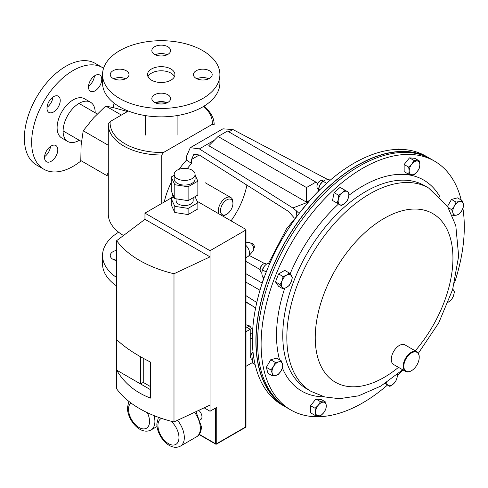 <?xml version="1.0" encoding="UTF-8"?>
<svg xmlns="http://www.w3.org/2000/svg" width="488" height="488" viewBox="0 0 488 488"><rect width="100%" height="100%" fill="white"/><g stroke="black" fill="none" stroke-linecap="round" stroke-linejoin="round"><path stroke-width="0.73" d="M116.662 250.381A9.376 5.411 0 0 0 110.251 255.511A9.376 5.411 0 0 0 116.662 260.647M116.662 258.774A9.376 5.411 0 0 0 113.71 259.714M116.662 277.562A58.682 33.879 180 0 1 102.541 255.511L102.541 263.91A58.682 33.879 180 0 0 116.662 285.956M102.541 255.511A58.682 33.879 180 0 1 118.621 232.215M155.3 102.791A9.376 5.411 180 0 1 161.223 101.577A9.376 5.411 180 0 1 167.14 102.791M161.223 93.177A9.376 5.411 180 0 1 170.599 98.594A9.376 5.411 180 0 1 161.223 104.005A9.376 5.411 180 0 1 151.841 98.594A9.376 5.411 180 0 1 161.223 93.177M129.009 74.579A9.376 5.411 180 0 1 119.627 79.995A9.376 5.411 180 0 1 110.251 74.579A9.376 5.411 180 0 1 119.627 69.168A9.376 5.411 180 0 1 129.009 74.579M155.3 54.766A9.376 5.411 180 0 1 161.223 53.552A9.376 5.411 180 0 1 167.14 54.766M161.223 55.98A9.376 5.411 180 0 1 151.841 50.569A9.376 5.411 180 0 1 161.223 45.152A9.376 5.411 180 0 1 170.599 50.569A9.376 5.411 180 0 1 161.223 55.98M196.89 78.775A9.376 5.411 180 0 1 208.73 78.775M193.437 74.579A9.376 5.411 180 0 1 202.813 69.168A9.376 5.411 180 0 1 212.189 74.579A9.376 5.411 180 0 1 202.813 79.995A9.376 5.411 180 0 1 193.437 74.579M147.992 76.64A13.701 7.912 180 0 1 161.223 70.79A13.701 7.912 180 0 1 174.448 76.64M147.516 74.579A13.701 7.912 180 0 1 161.223 66.667A13.701 7.912 180 0 1 174.924 74.579A13.701 7.912 180 0 1 161.223 82.49A13.701 7.912 180 0 1 147.516 74.579M155.727 102.602A22.686 13.097 0 0 0 166.713 102.602M102.541 74.579L102.541 82.978A58.682 33.879 0 0 0 161.223 116.858A58.682 33.879 0 0 0 219.899 82.978L219.899 74.579A58.682 33.879 0 0 0 161.223 40.699A58.682 33.879 0 0 0 102.541 74.579A58.682 33.879 0 0 0 161.223 108.458A58.682 33.879 0 0 0 219.899 74.579M113.71 78.775A9.376 5.411 180 0 1 125.55 78.775M121.384 115.064L105.713 106.018L114.863 108.019L125.788 111.044L127.069 111.782M108.287 176.089L106.64 175.479L108.287 172.648M105.713 106.018L93.58 117.882L83.216 130.772L81.118 145.149L80.788 160.552L106.64 175.479M83.216 130.772L108.287 145.247M232.929 203.465A8.796 5.075 120 0 0 227.219 199.61A8.796 5.075 120 0 0 220.515 210.054A8.796 5.075 120 0 0 226.206 214.506A8.796 5.075 120 0 0 226.713 214.238A8.796 5.075 120 0 0 232.929 203.465L232.929 202.233A10.309 5.954 120 0 0 230.794 197.512A10.309 5.954 120 0 0 226.237 197.707A10.309 5.954 120 0 0 219.6 205.216A10.309 5.954 120 0 0 219.124 213.97M222.375 215.849A10.309 5.954 120 0 0 225.047 215.171A10.309 5.954 120 0 0 225.645 214.854L226.713 214.238M90.17 91.091A9.376 5.417 120 0 0 90.439 91.262A9.376 5.417 120 0 0 99.674 86.089A9.376 5.417 120 0 0 100.083 75.195A9.376 5.417 120 0 0 99.814 75.024A9.376 5.417 120 0 0 90.579 80.203A9.376 5.417 120 0 0 90.17 91.091M88.529 86.175A9.376 5.417 120 0 0 94.452 75.921M58.011 107.476A9.376 5.417 120 0 0 58.298 96.179A9.376 5.417 120 0 0 49.203 101.12A9.376 5.417 120 0 0 48.922 112.423A9.376 5.417 120 0 0 58.011 107.476M47.013 107.329A9.376 5.417 120 0 0 50.74 103.279A9.376 5.417 120 0 0 52.93 97.075M56.126 145.705A9.376 5.417 120 0 0 55.858 145.528A9.376 5.417 120 0 0 46.622 150.707A9.376 5.417 120 0 0 46.214 161.601A9.376 5.417 120 0 0 46.482 161.772A9.376 5.417 120 0 0 55.717 156.593A9.376 5.417 120 0 0 56.126 145.705M79.3 140.282A22.686 13.097 -60 0 1 67.795 141.502A22.686 13.097 -60 0 1 68.479 114.168A22.686 13.097 -60 0 1 90.481 102.206A22.686 13.097 -60 0 1 95.178 112.777M67.795 141.502L61.805 138.043A22.686 13.097 -60 0 1 62.488 110.709A22.686 13.097 -60 0 1 84.491 98.753L90.481 102.206M81.173 160.772A58.682 33.879 -60 0 1 43.81 169.214A58.682 33.879 -60 0 1 45.579 98.509A58.682 33.879 -60 0 1 102.486 67.576A58.682 33.879 -60 0 1 103.572 68.253M114.015 103.102A58.682 33.879 -60 0 1 113.234 107.622M43.81 169.214L36.533 165.017A58.682 33.879 -60 0 1 38.308 94.306A58.682 33.879 -60 0 1 95.215 63.379L102.486 67.576M44.573 156.679A9.376 5.417 120 0 0 50.496 146.424M125.074 143.808A51.118 29.512 0 0 0 163.626 152.421L161.76 154.977A52.936 30.561 180 0 1 123.787 146.028A52.936 30.561 180 0 1 108.287 124.422A52.936 30.561 180 0 1 108.287 124.104L110.16 121.549A51.118 29.512 0 0 0 125.074 143.808M203.819 106.28A52.936 30.561 180 0 1 214.153 124.422A52.936 30.561 180 0 1 214.153 124.733L212.28 124.33L163.626 152.421M214.153 124.422L214.153 124.733M128.35 111.044L110.16 121.549M161.76 203.435L161.76 154.977M108.287 124.422L108.287 214.073A52.936 30.561 0 0 0 123.494 235.509M212.28 124.33A51.118 29.512 0 0 0 203.581 106.421M255.078 364.499L252.455 362.987L252.583 358.692A7.564 4.368 -60 0 1 252.607 358.57A7.564 4.368 -60 0 1 253.51 355.99M252.583 358.692L253.522 356.081M261.94 271.261A7.564 4.368 -60 0 1 261.958 271.182A7.564 4.368 -60 0 1 264.423 266.119A7.564 4.368 -60 0 1 265.618 264.844A7.564 4.368 -60 0 1 265.661 264.801M266.241 272.036L262.416 269.827L261.751 273.005L262.416 276.958L264.038 277.892M262.416 269.827L264.423 266.119L265.704 264.764L267.766 263.178L269.48 264.167M267.766 263.178L269.968 263.05M253.028 352.061A3.977 2.294 120 0 0 251.613 353.763A3.977 2.294 120 0 0 250.789 356.539L250.789 357.149A4.728 2.727 120 0 0 251.765 359.314L252.43 359.693M253.04 352.196A4.728 2.727 120 0 0 251.765 353.855A4.728 2.727 120 0 0 250.789 357.149M272.499 375.906L275.958 375.382L278.459 374.308L281.118 370.807L282.826 366.75L282.503 364.042L281.228 360.785L278.727 361.858L275.262 362.383L273.561 366.439L270.901 369.941L272.176 373.198L272.499 375.906L267.949 373.283L266.35 367.318L270.901 369.941M266.35 367.318L270.718 359.754L275.262 362.383M270.718 359.754L276.678 358.155L281.228 360.785M282.503 364.042A7.564 4.368 -60 0 1 281.118 370.807A7.564 4.368 -60 0 1 275.958 375.382A7.564 4.368 -60 0 1 272.176 373.198A7.564 4.368 120 0 1 273.561 366.439A7.564 4.368 -60 0 1 278.727 361.858A7.564 4.368 -60 0 1 282.503 364.042M266.478 264.106L265.838 263.74A4.728 2.727 120 0 0 263.477 263.971L262.947 264.276A3.977 2.294 120 0 0 260.135 269.15L260.135 269.76A4.728 2.727 120 0 0 261.117 271.926L261.781 272.31M262.947 264.276L263.477 263.971A4.728 2.727 120 0 0 260.135 269.76M280.039 284.522L283.125 288.914L286.688 287.408L289.299 285.346L291.318 281.643L292.385 277.391L289.299 272.999L286.688 275.055L283.125 276.562L282.058 280.82L280.039 284.522L275.488 281.893L278.575 273.939L283.125 276.562M283.125 288.914L278.575 286.285L275.488 281.893M278.575 273.939L284.748 270.376L289.299 272.999M291.318 281.643A7.564 4.368 -60 0 1 286.688 287.408A7.564 4.368 -60 0 1 282.058 286.993A7.564 4.368 -60 0 1 282.058 280.82A7.564 4.368 120 0 1 286.688 275.055A7.564 4.368 -60 0 1 291.318 275.47A7.564 4.368 -60 0 1 291.318 281.643M397.226 149.407L398.678 148.999L399.318 149.371M326.655 183.311L322.989 181.194L320.134 184.592A7.564 4.368 120 0 0 318.78 188.032L318.621 188.758L320.024 189.564M318.749 191.351L318.621 188.758L320.134 184.592A7.564 4.368 -60 0 1 322.434 181.695L325.301 180.011L328.949 179.596L330.12 180.273M425.2 156.251A143.454 82.82 120 0 0 269.638 274.707A143.454 82.82 120 0 0 281.96 404.351M403.838 366.701A10.889 6.289 120 0 0 411.524 370.673A10.889 6.289 120 0 0 419.222 357.338A10.889 6.289 120 0 0 419.216 356.868A10.889 6.289 120 0 0 411.116 353.141A10.889 6.289 120 0 0 403.838 366.701M411.366 370.764A11.346 6.551 -60 0 1 411.207 370.862A11.346 6.551 -60 0 1 405.534 371.423A11.346 6.551 -60 0 1 403.198 366.72A11.346 6.551 -60 0 1 407.938 355.026A11.346 6.551 -60 0 1 416.874 351.775A11.346 6.551 -60 0 1 419.216 356.478A11.346 6.551 -60 0 1 419.222 356.966A11.346 6.551 -60 0 1 419.222 357.155M405.534 371.423L393.639 364.554A11.346 6.551 -60 0 1 391.303 359.851A11.346 6.551 -60 0 1 396.049 348.157A11.346 6.551 -60 0 1 404.985 344.906L416.874 351.775M387.496 385.02A143.679 82.954 -60 0 1 290.86 409.999A143.679 82.954 -60 0 1 264.569 372.588A143.679 82.954 -60 0 1 311.905 213.299A143.679 82.954 -60 0 1 434.54 161.138A143.679 82.954 -60 0 1 460.837 198.549A143.679 82.954 -60 0 1 461.221 200.031M462.911 208.413A143.679 82.954 -60 0 1 454.438 283.01M403.021 369.971A143.679 82.954 -60 0 1 397.354 375.845M290.86 409.999L287.353 407.974A143.679 82.954 -60 0 1 261.062 370.563A143.679 82.954 -60 0 1 308.398 211.274A143.679 82.954 -60 0 1 431.032 159.112L434.54 161.138M320.464 415.91L323.611 412.86L325.807 409.261L326.289 405.973L325.807 402.13L320.464 401.655L318.267 405.254L315.114 408.303L315.59 412.147L315.114 415.434L320.464 415.91M315.114 408.303L310.563 405.68L310.563 412.811L315.114 415.434M310.563 405.68L315.913 399.025L320.464 401.655M315.913 399.025L321.263 399.507L325.807 402.13M323.611 402.167A7.564 4.368 -60 0 1 326.289 405.973A7.564 4.368 -60 0 1 323.611 412.86A7.564 4.368 -60 0 1 318.267 415.947A7.564 4.368 120 0 1 315.59 412.147A7.564 4.368 -60 0 1 318.267 405.254A7.564 4.368 -60 0 1 323.611 402.167M430.172 158.631A143.679 82.954 120 0 0 429.318 158.124L425.81 156.099A143.679 82.954 120 0 0 265.99 272.67A143.679 82.954 120 0 0 282.137 404.961L285.645 406.986A143.679 82.954 120 0 0 286.505 407.468M429.318 158.124A143.679 82.954 120 0 0 269.498 274.695A143.679 82.954 120 0 0 285.645 406.986M187.276 168.567A56.718 32.745 -60 0 1 191.607 163.45L191.607 159.405L193.846 154.275L199.263 154.989L288.676 211.536L294.246 217.959M171.63 197.738A56.718 32.745 -60 0 1 172.813 194.346M246.885 185.111A56.718 32.745 -60 0 1 231.037 220.851M246.001 301.858L255.614 307.94M256.779 302.499L246.001 295.685M264.6 263.55L249.179 255.425M164.243 202.001A56.718 32.745 -60 0 1 171.221 182.542M179.096 169.287A56.718 32.745 -60 0 1 186.501 160.101L186.501 156.3L190.271 147.681L222.924 128.832L232.886 129.521L327.96 179.633M259.982 290.256L246.001 282.186M218.051 136.481L306.488 187.544L315.901 182.109L227.463 131.052L218.051 136.481L208.791 145.747L306.488 202.154L309.971 200.147M214.25 140.282L199.36 148.877L292.83 207.986L307.934 202.178M298.357 212.805L296.332 210.786L296.332 215.293M191.607 163.45L186.501 160.101M296.332 210.786L292.83 207.986M199.36 148.877L190.271 147.681M306.488 202.154L306.488 187.544M317.517 183.726L315.901 182.109M260.135 269.577L246.001 261.416M246.001 273.762L262.221 283.125M384.94 383.544L389.869 386.392L393.328 384.025L395.835 381.104L397.11 377.474L397.433 374.339M385.959 382.879L385.502 383.873M397.177 374.552A7.564 4.368 -60 0 1 397.11 377.474A7.564 4.368 -60 0 1 393.328 384.025A7.564 4.368 120 0 1 388.167 385.404A7.564 4.368 -60 0 1 386.618 382.44M452.712 289.262A7.564 4.368 -60 0 1 453.395 289.951A7.564 4.368 -60 0 1 453.395 296.125A7.564 4.368 120 0 1 448.765 301.883A7.564 4.368 -60 0 1 448.307 302.127L451.376 299.827L453.395 296.125L454.462 291.867L452.76 289.103M177.242 170.135A10.455 6.033 -0 0 0 174.179 174.405A10.455 6.033 -0 0 0 180.633 179.981A10.455 6.033 -0 0 0 192.022 178.669A10.455 6.033 -0 0 0 195.084 174.405A10.455 6.033 -0 0 0 188.63 168.83A10.455 6.033 -0 0 0 177.242 170.135M174.179 174.405L174.179 179.035A10.455 6.033 -0 0 0 180.633 184.61A10.455 6.033 -0 0 0 192.022 183.305A10.455 6.033 -0 0 0 195.084 179.035L195.084 174.405M176.095 198.811L176.095 200.647A8.534 4.929 -0 0 0 181.365 205.198A8.534 4.929 -0 0 0 190.668 204.13A8.534 4.929 -0 0 0 193.169 200.647L193.169 197.75M200.275 419.826L200.769 419.54A5.801 3.349 -120 0 0 201.971 416.886A5.801 3.349 -120 0 0 198.707 410.371M173.801 196.481L144.96 213.134L144.96 219.307L116.662 240.663A106.622 61.561 -0 0 0 173.99 273.762L210.035 256.877L210.035 250.704L245.726 230.098A0.946 0.543 -0 0 0 246.001 229.714A0.946 0.543 -0 0 0 245.726 229.329L197.189 201.306M171.221 177.028L174.789 184.72L188.112 186.776L197.86 181.146L197.86 195.041L188.112 200.672L174.789 198.61L171.221 190.918L171.221 177.028L174.179 175.32M195.084 175.168L197.86 181.146M195.035 196.67L197.86 202.758L188.112 208.388L174.789 206.326L171.221 198.634L174.045 197.006M245.726 230.098L245.726 426.909L216.745 443.641L216.745 407.364L210.035 411.238L210.035 256.877L144.96 219.307M210.035 411.238L204.13 407.828M150.499 389.68L116.662 370.148C124.098 383.013 135.377 392.334 150.499 398.104L150.499 362.096C135.377 354.44 124.098 346.907 116.662 339.495L116.662 388.851A106.622 61.561 -0 0 0 173.99 421.949L173.99 273.762M116.662 240.663L116.662 339.495M210.035 405.064L173.99 421.949M210.035 250.704L144.96 213.134M174.789 206.326L174.789 212.5L188.112 214.561L197.86 208.931L197.86 202.758M174.789 212.5L171.221 204.814L171.221 198.634M140.581 356.789L140.581 383.952L143.252 382.409L150.499 386.594M143.252 358.284L143.252 382.409M188.112 208.388L188.112 214.561M188.112 186.776L188.112 200.672M174.789 184.72L174.789 198.61M246.001 324.788L249.801 325.99L252.674 330.04M250.222 336.378L250.759 334.286L250.222 333.371M247.16 327.515L249.801 325.99M250.222 339.093L252.314 337.885M250.759 334.286L252.503 333.28M246.001 366.293L252.418 362.59M250.814 357.637L250.222 357.978L250.222 329.284L246.001 326.844M250.222 329.284L246.001 331.718M250.771 243.231L250.82 243.201A2.946 1.702 60 0 1 252.296 243.347A2.946 1.702 60 0 1 254.224 245.946A2.946 1.702 60 0 1 253.766 248.307L253.717 248.337M246.001 257.658L248.087 256.45A7.161 4.136 -120 0 0 248.679 255.974L253.132 251.076A5.112 2.952 -120 0 0 253.357 246.891A5.112 2.952 -120 0 0 250.155 242.817A5.112 2.952 -120 0 0 248.105 242.365L246.001 242.823M248.679 255.974A7.161 4.136 -120 0 0 246.001 245.525M323.166 181.048A4.728 2.727 120 0 0 322.66 180.59L322.66 180.59A4.728 2.727 120 0 0 320.299 180.822L319.768 181.127A3.977 2.294 120 0 0 316.956 186.001L316.956 186.611A4.728 2.727 120 0 0 317.932 188.777L318.56 189.137L317.932 188.777A4.728 2.727 120 0 0 318.579 188.984M320.299 180.822A4.728 2.727 120 0 0 316.956 186.611M322.66 180.59L323.288 180.95L322.66 180.59M338.666 195.285L338.343 199.47L337.068 203.093L341.435 205.619L344.894 203.246L347.395 200.33L348.67 196.701L348.993 192.522L344.626 189.997L342.125 192.919L338.666 195.285L334.115 192.662L340.081 187.374L344.626 189.997M337.068 203.093L332.517 200.47L334.115 192.662M344.894 203.246A7.564 4.368 -60 0 1 339.727 204.631A7.564 4.368 -60 0 1 338.343 199.47A7.564 4.368 -60 0 1 342.125 192.919A7.564 4.368 120 0 1 347.291 191.534A7.564 4.368 -60 0 1 348.67 196.701A7.564 4.368 -60 0 1 344.894 203.246M414.037 160.479L411.841 164.078L408.688 167.128L409.17 170.971L408.688 174.259L411.841 174.771L414.037 174.734L417.185 171.684L419.381 168.085L419.863 164.798L419.381 160.955L414.037 160.479L409.487 157.85L414.837 158.332L419.381 160.955M408.688 174.259L404.143 171.636L404.143 164.505L409.487 157.85M404.143 164.505L408.688 167.128M411.841 174.771A7.564 4.368 -60 0 1 409.17 170.971A7.564 4.368 -60 0 1 411.841 164.078A7.564 4.368 -60 0 1 417.185 160.991A7.564 4.368 120 0 1 419.863 164.798A7.564 4.368 -60 0 1 417.185 171.684A7.564 4.368 -60 0 1 411.841 174.771M462.002 200.483L459.495 201.556L456.036 202.081L454.334 206.137L451.675 209.645L452.949 212.902L453.273 215.605L456.731 215.086L459.232 214.006L461.892 210.505L463.6 206.448L463.277 203.74L462.002 200.483L457.451 197.86L451.491 199.458L456.036 202.081M452.077 214.915L453.273 215.605M448.374 207.742L451.675 209.645M447.514 206.339L451.491 199.458M452.949 212.902A7.564 4.368 -60 0 1 454.334 206.137A7.564 4.368 -60 0 1 459.495 201.556A7.564 4.368 -60 0 1 463.277 203.74A7.564 4.368 120 0 1 461.892 210.505A7.564 4.368 -60 0 1 456.731 215.086A7.564 4.368 -60 0 1 452.949 212.902M285.602 358.509A117.456 67.814 -60 0 1 324.294 228.292A117.456 67.814 -60 0 1 424.548 185.654L428.61 188.002A117.456 67.814 -60 0 0 328.363 230.641A117.456 67.814 -60 0 0 289.665 360.858A117.456 67.814 -60 0 0 311.161 391.437L307.098 389.089A117.456 67.814 -60 0 1 285.602 358.509M279.587 359.833A121.872 70.364 -60 0 1 279.459 359.381A121.872 70.364 -60 0 1 284.681 288.365M290.092 273.902A121.872 70.364 -60 0 1 338.574 203.966M348.889 195.322A121.872 70.364 -60 0 1 439.84 196.682M398.483 367.354A97.368 56.218 -60 0 1 317.584 356.893A97.368 56.218 -60 0 1 366.268 231.416A97.368 56.218 -60 0 1 450.595 238.943A97.368 56.218 -60 0 1 415.239 350.829M324.294 396.817A121.872 70.364 -60 0 1 282.399 368.037M199.263 154.989L191.607 159.405M232.886 129.521L228.854 131.851M177.504 420.302A18.648 10.766 60 0 1 184.318 437.565A18.648 10.766 60 0 1 180.456 446.099L196.493 436.839A18.648 10.766 -120 0 0 200.355 428.305A18.648 10.766 -120 0 0 194.541 412.323M161.522 418.375A14.866 8.583 -120 0 0 157.947 425.426A14.866 8.583 -120 0 0 168.458 443.635A14.866 8.583 -120 0 0 178.968 437.565A14.866 8.583 -120 0 0 171.014 421.199M154.062 415.63A18.648 10.766 60 0 1 154.897 421.431A18.648 10.766 60 0 1 151.03 429.965L157.02 426.506M130.93 402.954A14.866 8.583 -120 0 0 128.527 409.292A14.866 8.583 -120 0 0 139.037 427.494A14.866 8.583 -120 0 0 149.548 421.431A14.866 8.583 -120 0 0 147.321 412.677M199.275 434.326L215.409 443.641L215.409 408.139M216.745 443.641A0.946 0.543 180 0 1 215.409 443.641A0.946 0.543 -60 0 0 215.605 444.074A0.946 0.946 0 0 0 216.55 444.074A0.946 0.543 60 0 0 216.745 443.641M216.074 444.025A0.946 0.543 -60 0 1 215.605 444.074L199.104 434.546M245.531 427.342A0.946 0.946 0 0 0 246.001 426.524A0.946 0.543 -0 0 1 245.726 426.909A0.946 0.543 60 0 1 245.531 427.342L216.55 444.074M252.058 305.695L246.001 302.194M177.101 135.066L177.101 115.589M145.339 135.066L145.339 115.589M63.098 130.93L81.472 141.538M78.977 103.425L97.264 113.985M205.131 182.695L230.794 197.512M419.222 357.338L419.222 356.966M411.524 370.673L411.207 370.862M311.161 391.437L324.703 396.927L339.361 398.69L358.564 395.841L380.853 386.075L402.673 369.77M418.35 353.263L438.706 322.952L452.626 289.555L458.653 256.176L455.792 225.547L447.484 206.29L428.61 188.002M268.742 263.001L286.438 228.945L310.319 199.799M263.709 277.702L262.233 283.089M158.411 417.289L156.843 423.883C156.764 436.004 169.678 451.772 180.456 446.099M195.993 411.64L201.465 426.762C201.202 431.862 199.543 435.223 196.493 436.839M128.869 401.374L127.417 407.748C127.344 419.869 140.257 435.638 151.03 429.965M246.001 229.714L246.001 426.524"/></g></svg>
